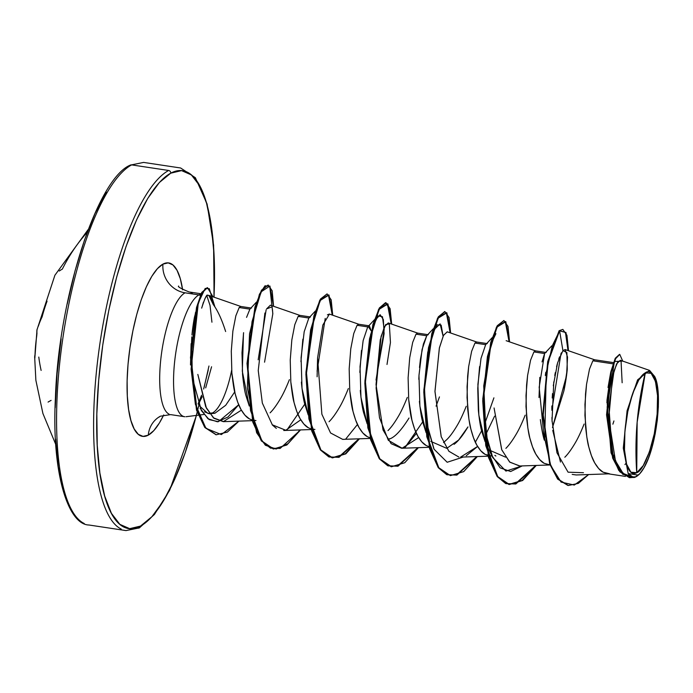 <?xml version="1.0" encoding="UTF-8"?>
<svg xmlns="http://www.w3.org/2000/svg" width="693" height="693" viewBox="0 0 693 693"><rect width="100%" height="100%" fill="white"/><g stroke="black" fill="none" stroke-linecap="round" stroke-linejoin="round"><path stroke-width="1.04" d="M59.303 271.024A183.324 55.171 -152.6 0 1 62.353 269.101A183.35 171.258 61.8 0 1 87.101 232.398M37.041 329.478L34.971 356.358A183.324 178.733 -18.7 0 1 35.551 346.102L35.551 346.102A183.324 178.733 161.3 0 0 34.971 356.375L34.815 358.264L34.65 356.817A183.333 32.675 0.1 0 0 34.815 358.264L34.893 357.934M130.258 165.133A2.417 2.261 61.8 0 1 131.627 164.891L168.65 170.469A2.417 2.261 61.8 0 1 170.738 173.181A180.925 52.963 -81.4 0 1 213.981 297.176L213.99 253.881L211.348 226.195L206.557 203.257L199.818 185.941L191.372 174.913L181.557 170.608L170.738 173.181A2.417 2.261 -118.2 0 0 168.65 170.469L131.627 164.891A183.35 53.673 98.6 0 0 61.625 347.002A183.35 53.673 98.6 0 0 84.269 523.536A183.35 53.673 -81.4 0 1 61.625 347.002A183.35 53.673 -81.4 0 1 131.627 164.891A2.417 2.261 -118.2 0 0 130.258 165.133M636.737 472.713L637.153 422.176L645.304 372.808C653.681 366.259 659.935 389.665 657.137 414.111C655.821 437.751 644.741 470.46 636.737 472.713L643.234 465.601L649.384 451.966L654.27 433.879L657.137 414.111L657.544 395.651L655.439 381.323L651.143 373.293L645.304 372.808L638.807 379.92L632.657 393.555L627.771 411.633L624.904 431.41L624.497 449.861L626.593 464.197L630.899 472.219L636.737 472.713A51.221 14.995 -81.4 0 1 624.904 431.41A51.221 14.995 -81.4 0 1 645.304 372.808A322.687 301.42 -118.2 0 0 637.153 422.176A322.687 301.42 -118.2 0 0 636.737 472.713M200.372 398.51A180.925 52.963 -81.4 0 1 140.488 526.091A2.417 2.261 61.8 0 1 137.994 528.109M182.917 416.198A62.015 18.157 -81.4 0 1 175.26 356.488A62.015 18.157 -81.4 0 1 198.934 294.897L185.066 292.81A25.667 23.978 61.8 0 1 162.942 264.12L157.424 268.65L151.828 276.29L146.379 286.755L141.285 299.636L136.746 314.431L132.935 330.587L129.989 347.47L128.023 364.44L127.122 380.838L127.321 396.041L128.603 409.459L130.925 420.573L134.191 428.967L138.279 434.312L143.044 436.399L148.285 435.152L153.803 430.622L159.399 422.973L163.721 414.934A87.682 25.667 -81.4 0 1 148.285 435.152A25.667 23.978 61.8 0 1 160.23 416.294A25.667 23.978 61.8 0 1 160.421 416.19A25.667 23.978 -118.2 0 0 160.23 416.294A25.667 23.978 -118.2 0 0 148.285 435.152A87.682 25.667 -81.4 0 1 128.023 364.44A87.682 25.667 -81.4 0 1 162.942 264.12A25.667 23.978 -118.2 0 0 185.066 292.81A62.015 18.157 98.6 0 0 161.391 354.4A62.015 18.157 98.6 0 0 169.049 414.111A62.015 18.157 98.6 0 1 161.391 354.4A62.015 18.157 98.6 0 1 185.066 292.81L198.934 294.897A62.015 18.157 98.6 0 0 174.844 359.866A62.015 18.157 98.6 0 0 184.849 416.744M231.661 370.253A55.371 16.208 -81.4 0 1 212.569 412.915L208.177 413.452L212.569 412.915A55.371 16.208 -81.4 0 1 210.144 413.695A55.371 16.208 -81.4 0 1 209.191 413.695A55.371 16.208 98.6 0 0 212.569 412.915A55.371 16.208 98.6 0 0 231.661 370.253M198.397 404.218L202.087 396.916M205.682 387.881L211.573 366.77M213.262 304.522L208.801 295.374L207.657 295.374C209.892 294.88 211.763 297.929 213.262 304.522C217.732 310.577 221.855 319.586 225.641 331.531M198.882 405.405L207.761 413.323L214.882 413.262L212.569 412.915L214.882 413.262L209.555 413.756L204.487 411.833M190.506 364.977L191.103 343.858M195.53 312.361L192.013 334.416M194.56 316.796L198.241 303.11M192.749 293.962A62.015 18.157 98.6 0 0 190.714 292.463M198.934 294.897A62.015 18.157 -81.4 0 1 200.935 294.135A62.015 18.157 98.6 0 0 198.934 294.897L200.346 295.513M208.965 366.008L204.158 387.266M201.602 395.209L198.163 403.629M251.49 308.082L240.792 306.471L239.189 307.527L249.896 309.139L239.189 307.527L235.854 315.765L232.883 331.063L231.289 351.169L231.878 373.103C233.065 383.905 234.147 390.739 235.118 393.607C237.049 400.944 239.033 406.297 241.077 409.658C243.91 414.457 246.682 417.532 249.411 418.884L252.2 420.071L249.411 418.884L244.984 415.228L241.077 409.658L237.768 402.356L235.118 393.607L231.878 373.103L231.289 351.169L232.883 331.063L235.854 315.765L239.189 307.527L240.74 306.462M628.17 473.588L638.305 475.112L628.17 473.588M637.906 475.459A55.371 16.208 -81.4 0 1 636.087 476.715A55.371 16.208 -81.4 0 1 635.975 476.767A55.371 16.208 98.6 0 0 636.087 476.715A55.371 16.208 98.6 0 0 637.768 475.58A55.371 16.208 98.6 0 0 637.906 475.459M564.821 457.233C567.913 454.201 571.361 449.471 575.155 443.044C577.875 438.504 580.864 432.172 584.121 424.055M613.478 362.612L594.438 359.745L592.844 360.802L613.054 363.842L592.844 360.802L589.509 369.048L586.538 384.338L584.944 404.443L585.533 426.377C586.72 437.179 587.803 444.014 588.773 446.881C590.705 454.227 592.688 459.572 594.733 462.933C597.565 467.732 600.337 470.807 603.057 472.158L607.414 473.691L625.415 476.403M546.197 352.477L535.498 350.866L533.905 351.923L544.603 353.534L545.027 353.04M505.881 448.354C508.974 445.322 512.422 440.592 516.216 434.164C518.936 429.625 521.924 423.293 525.181 415.176M487.257 343.598L476.559 341.987L474.965 343.044L485.663 344.655L486.079 344.17M446.933 448.224L458.593 440.072L467.966 426.914C462.82 435.533 458.177 441.337 454.062 444.326M443.529 442.576L446.933 439.475C450.034 436.443 453.473 431.713 457.276 425.285C459.987 420.746 462.976 414.414 466.233 406.297M428.317 334.719L417.619 333.108L416.017 334.165L426.723 335.776L427.122 335.299M409.035 418.018C400.641 431.427 393.624 438.539 387.993 439.336L389.873 438.652M387.993 430.596C391.086 427.564 394.534 422.834 398.328 416.406C401.048 411.867 404.036 405.535 407.293 397.418M372.791 326.819L378.023 315.93L368.139 326.464L371.249 330.907L369.369 325.84L358.671 324.229L357.077 325.286L367.784 326.897L368.191 326.403M371.353 332.649L371.37 334.988M329.054 421.716C332.146 418.685 335.594 413.955 339.388 407.527C342.108 402.988 345.097 396.656 348.354 388.539M315.376 311.018L308.835 318.018L310.438 316.961L299.731 315.35L298.137 316.406L308.835 318.018L298.137 316.406L294.802 324.645L291.831 339.942L290.237 360.048L290.817 381.982C292.013 392.784 293.087 399.618 294.057 402.486C295.989 409.823 297.981 415.176 300.017 418.537C302.85 423.336 305.63 426.412 308.35 427.763L311.14 428.95L308.35 427.763L303.924 424.107L300.017 418.537L296.708 411.235L294.057 402.486L290.817 381.982L290.237 360.048L291.831 339.942L294.802 324.645L298.137 316.406L299.878 315.384L270.391 305.171L266.571 308.913L271.777 306.912M270.105 412.837C273.207 409.806 276.654 405.076 280.448 398.648C283.16 394.109 286.148 387.777 289.405 379.66M608.03 387.526L610.732 372.228M542.03 361.928L544.603 353.534L539.18 387.248L544.351 440.194C543.009 436.105 541.675 429.227 540.349 419.568M538.998 397.539L539.83 377.339M551.758 345.868L544.603 353.534L533.905 351.923L530.569 360.169L527.598 375.459L526.004 395.564L526.593 417.498C527.78 428.3 528.854 435.135 529.824 438.002C531.765 445.348 533.749 450.693 535.784 454.054C538.617 458.853 541.398 461.928 544.118 463.279L550.095 465.055M495.885 456.011L494.854 455.37M490.297 450.987L489.795 450.311L505.604 457.172M486.573 444.932L492.74 457.562L485.498 432.406L483.229 400.563M492.203 337.656L485.663 344.655L481.011 358.394L477.91 384.355L478.837 415.046L485.048 441.554L481.592 430.76C480.431 426.784 479.357 419.949 478.352 410.256L477.763 388.305L479.599 366.493M485.663 344.655L474.965 343.044L471.63 351.282L468.659 366.58L467.065 386.685L467.645 408.619C468.832 419.421 469.915 426.256 470.885 429.123C472.817 436.469 474.809 441.813 476.845 445.175C479.677 449.974 482.458 453.049 485.178 454.4L489.535 455.933M430.847 441.432L446.656 448.302M419.508 367.498L420.417 359.303L423.388 344.014L426.723 335.776L422.072 349.515L418.97 375.476L419.889 406.176L426.108 432.683L422.643 421.838C421.5 417.94 420.417 411.096 419.404 401.316M418.823 379.392L418.927 376.524M433.255 328.777L426.723 335.776L416.017 334.165L412.681 342.403L409.71 357.701L408.116 377.806L408.705 399.74C409.892 410.542 410.975 417.377 411.945 420.244C413.877 427.59 415.861 432.934 417.905 436.295C420.738 441.094 423.51 444.17 426.23 445.521L429.028 446.708L426.23 445.521L421.812 441.865L417.905 436.295L414.596 428.993L411.945 420.244L408.705 399.74L408.116 377.806L409.71 357.701L412.681 342.403L416.017 334.165L417.766 333.142L388.271 322.929L384.416 326.749L380.249 339.865L376.03 384.624L383.021 429.946L391.155 443.693L401.619 448.25L429.184 447.306M367.671 327.044L363.132 340.635L360.031 366.597L360.949 397.288L367.16 423.795L363.704 412.967C362.517 408.844 361.443 402.009 360.464 392.472L360.299 390.358M359.832 372.401L361.469 350.459M367.784 326.897L357.077 325.286L353.742 333.524L350.771 348.822L349.177 368.927L349.766 390.861C350.953 401.663 352.027 408.498 353.006 411.365C354.937 418.702 356.921 424.055 358.957 427.416C361.789 432.215 364.57 435.291 367.29 436.642L370.079 437.829L367.29 436.642L362.863 432.986L358.957 427.416L355.656 420.114L353.006 411.365L349.766 390.861L349.177 368.927L350.771 348.822L353.742 333.524L357.077 325.286L358.827 324.263L329.331 314.05L327.399 314.847M308.835 318.018L304.184 331.756L301.091 357.718L302.009 388.409L308.22 414.916L304.764 404.123C303.621 400.225 302.538 393.39 301.524 383.619L301.403 382.077M300.935 361.668L302.867 339.163M243.468 333.619L242.316 371.24L249.281 406.037L245.816 395.201C244.655 391.233 243.581 384.39 242.576 374.679L241.996 352.754L243.589 332.666M246.561 317.377L249.896 309.139L256.436 302.131M121.292 529.105A183.35 53.673 -81.4 0 1 98.657 352.572A183.35 53.673 -81.4 0 1 168.65 170.469A183.35 53.673 98.6 0 0 98.657 352.572A183.35 53.673 98.6 0 0 121.292 529.105M649.566 370.4L620.304 360.265L616.579 363.912L612.621 376.394L608.74 418.581L615.427 460.741L623.05 473.371L633.558 477.503L628.187 473.614L623.284 448.111L627.087 410.741L637.586 379.877L649.566 370.4L654.642 376.455C662.924 391.71 656.877 446.257 643.97 467.827L639.674 473.83L635.446 476.879L631.54 476.81L628.187 473.614C629.963 476.775 632.172 477.997 634.823 477.286L635.975 476.767L634.467 477.477L622.704 474.298L613.582 459.381L607.155 407.12L614.414 361.495L622.73 361.105L619.759 354.392L615.635 358.671L611.382 371.794L607.059 414.908L613.158 458.186L620.374 471.924L629.668 477.694L634.823 477.286M626.273 462.993L624.939 464.57L626.273 462.993M606.843 402.486L611.087 370.876L606.964 400.372L611.044 452.815L618.78 470.443L629.426 477.65L619.88 471.846L612.664 458.116L606.566 414.838L610.888 371.717L615.141 358.593L619.759 354.392M545.313 375.467L545.772 372.332L545.313 375.467M568.017 350.58L565.453 332.406L559.104 330.726L562.846 329.4L559.104 330.726L547.695 361.607L542.749 414.899L549.696 463.929L557.648 479.088L567.844 485.421L557.648 479.08L549.688 463.92L542.749 414.89L547.695 361.607L559.104 330.726L559.597 330.795L548.189 361.677L543.243 414.968L550.181 463.998L558.142 479.158L568.329 485.498L578.343 483.385L588.634 474.54L574.315 485.057L561.096 482.111L550.796 465.722L544.698 438.504L546.292 372.254L552.338 345.677L559.597 330.795L562.924 350.649L557.622 362.734L553.291 385.75M619.507 354.374L615.332 358.212L610.966 371.379M612.881 424.185L613.929 420.946M622.149 382.753L621.049 360.845L617.835 361.755L614.059 370.755L608.887 406.826L612.032 449.237M613.522 455.067L617.48 465.401M620.07 469.802L625.077 475.086M628.412 476.862L632.926 477.52M553.776 381.93L552.044 420.616L556.964 452.806L568.087 472.193L583.454 472.713M609.641 473.821L603.057 472.158L598.639 468.503L594.733 462.933L591.424 455.63L588.773 446.881L586.806 437.006L584.927 415.384L585.516 393.962L586.538 384.338L589.509 369.048L592.844 360.802L594.594 359.78L565.107 349.567L562.924 350.649L566.883 352.538L567.272 369.1L563.833 391.095L552.494 427.555M550.051 464.942L544.118 463.279L539.691 459.624L535.784 454.054L532.484 446.751L529.824 438.002L527.867 428.127L525.987 406.505L526.576 385.083L527.598 375.459L530.569 360.169L533.905 351.923L535.646 350.901L506.15 340.687M491.753 456.055L485.178 454.4L480.751 450.745L476.845 445.175L473.536 437.872L470.885 429.123L468.918 419.248L467.047 397.626L467.628 376.204L468.659 366.58L471.63 351.282L474.965 343.044L476.706 342.021L447.219 331.808L443.442 335.473L439.345 348.12L434.97 391.64L441.25 436.815L448.899 451.273L458.905 457.077L448.865 451.238L441.19 436.668L434.961 391.25L439.423 347.721L443.546 335.239L447.314 331.843M314.925 429.417L311.651 429.088M255.986 420.538L252.702 420.209M203.473 302.131L201.663 308.134C204.894 298.068 206.886 293.815 207.657 295.374L206.142 296.595L204.652 299.203M223.692 421.647L213.418 417.836L205.717 406.774L197.834 374.411L206.436 408.246L213.998 418.312L223.337 421.665L241.363 410.169M264.899 313.011L258.238 370.53L262.326 403.049L272.418 425.034L276.342 428.404M317.108 376.793L317.593 357.874L321.873 414.223L330.561 432.969L342.689 439.371L370.244 438.426M418.65 437.569L402.122 448.215L388.349 440.324L379.513 417.818L376.108 387.993L381.098 336.382L385.698 324.532L389.319 323.943L388.271 322.929M488.132 456.185L460.559 457.129L477.59 446.448L466.268 455.725M485.836 434.442L494.568 416.19L485.845 434.45M519.906 465.999L509.831 462.196L501.801 449.93L494.066 407.952L501.68 449.627L509.58 461.962L519.507 466.008L549.575 464.977M552.494 427.564L566.579 375.476L567.541 357.077L565.107 349.567M561.451 352.754L561.035 353.534M559.572 356.826L558.723 359.191M557.328 363.808L556.566 366.796M555.31 372.591L554.764 375.554M552.52 393.563L552.208 398.007M551.879 405.951L551.827 408.991M551.923 417.524L552.087 421.613M552.754 430.396L560.481 462.04M572.193 474.393L576.247 474.965L608.515 473.856M206.679 296.006L207.129 296.613L206.67 296.006M211.937 322.202L210.04 305.457L207.129 296.613M191.034 356.28L191.788 336.85L192.247 377.269L201.412 410.654L209.147 419.611L218.408 421.69L238.704 404.747L228.032 416.978L217.463 421.803L207.917 418.719L200.138 408.212M258.177 359.806L266.121 309.866M254.903 309.061L247.453 365.046M286.919 429.998L304.781 404.166M317.082 371.197L325.216 318.408M313.851 317.931L306.401 373.925M345.868 438.877L357.467 424.48M378.023 315.93L382.441 316.692L384.191 329.625L376.03 380.067L384.104 333.697L383.342 319.534L380.111 314.7L375.441 320.001L370.599 334.719L365.341 382.805M416.406 433.359L404.816 447.747L422.661 421.924M431.73 335.698L436.971 324.809L441.155 325.138L443.104 336.192L440.107 323.882L433.974 329.764L427.711 352.442L424.376 385.94L426.221 421.353L434.087 449.255L447.184 462.266L463.288 457.034M475.346 442.238L481.609 430.803M484.442 424.627L493.91 397.843L484.442 424.627M495.911 333.697L490.679 344.568L483.731 385.914L486.062 435.654L491.735 455.353L500.147 467.862L510.637 471.526L522.227 465.913L505.925 471.084L492.74 457.562M551.819 410.247L560.975 353.638M503.906 320.521L508.004 326.429L509.563 341.866L505.786 321.656L497.028 327.079L487.915 356.626L483.22 400.918L486.235 445.738L497.773 476.706L506.211 483.645L515.826 483.974L536.278 465.436L522.643 480.5L509.346 484.502L497.643 476.533L488.981 457.545L483.272 399.003L491.242 342.515L497.739 325.805L503.906 320.521L497.245 325.727L490.748 342.437L482.778 398.925L488.496 457.475L497.15 476.455L508.853 484.424L522.115 480.448L535.724 465.453L515.289 483.913L505.682 483.549L497.262 476.602L485.741 445.634L482.726 400.84L487.422 356.583L496.517 327.035L505.284 321.569L509.078 341.701M476.784 456.574L456.349 475.034L446.734 474.67L438.314 467.723L426.801 436.755L423.787 391.961L428.482 347.704L437.578 318.156L446.344 312.69L450.129 332.822M417.844 447.695L397.401 466.155L387.794 465.791L379.374 458.844L367.853 427.876L364.839 383.082L369.534 338.825L378.638 309.277L387.396 303.811L391.19 323.943L389.622 308.576L385.533 302.685L379.366 307.969L372.869 324.671L364.899 381.159L370.608 439.717L379.262 458.705L391.216 466.71M327.079 293.884L331.176 299.792L332.735 315.228L328.967 295.019L320.201 300.441L311.088 329.989L306.393 374.281L309.407 419.1L320.946 450.069L329.383 457.008L338.998 457.337L359.45 438.799L345.807 453.863L332.51 457.865L320.807 449.896L312.153 430.907L306.445 372.366L314.414 315.878L320.911 299.168L327.079 293.884L320.417 299.09L313.92 315.8L305.951 372.288L311.668 430.829L320.322 449.818L332.025 457.787L345.287 453.811L358.896 438.816L338.461 457.276L328.854 456.912L320.435 449.965L308.913 418.996L305.899 374.203L310.594 329.946L319.69 300.398L328.456 294.932L332.25 315.064M299.956 429.937L287.967 443.711L276.109 449.029L265.376 445.244L256.627 432.718L247.332 387.82L249.532 333.827L259.407 294.291L265.021 285.793L269.75 286.339L272.834 313.686L264.561 362.188M214.96 307.051L209.286 288.686L205.206 288.427L198.328 302.798L191.086 369.118L195.391 404.288L205.925 428.309L221.336 434.58L238.929 421.127L227.373 432.077L216.277 434.771L205.232 427.442L197.011 410.213L191.008 357.787L196.985 307.727L202.096 292.81L207.476 287.673L201.602 292.741L196.491 307.657L190.514 357.718L196.517 410.143L204.738 427.373L216.034 434.728L204.868 427.529L196.552 410.256L190.523 357.449L196.613 307.19L201.767 292.42L207.233 287.656M562.846 329.4L566.943 335.317L568.511 350.745L565.956 332.493L559.597 330.795L562.924 350.649M477.338 456.557L463.695 471.63L450.389 475.623L438.686 467.645L430.041 448.648L424.333 390.107L432.302 333.628L438.799 316.918L444.958 311.642L449.064 317.55L450.623 332.986L446.846 312.777L438.089 318.2L428.976 347.747L424.272 392.039L427.295 436.859L438.834 467.827L447.262 474.766L456.886 475.095L477.338 456.557M418.399 447.678L404.755 462.742L391.467 466.744L379.755 458.775L371.101 439.786L365.384 381.237L373.354 324.74L379.859 308.038L386.027 302.763L390.116 308.68L391.684 324.107L387.907 303.898L379.14 309.321L370.036 338.868L365.332 383.16L368.355 427.979L379.885 458.948L388.323 465.887L397.947 466.216L418.399 447.678M300.511 429.92L286.867 444.984L273.57 448.986L261.867 441.008L253.214 422.02L247.505 363.47L255.474 306.982L261.971 290.28L268.139 285.005L272.176 290.774L273.57 306.271L269.898 286.01L261.114 291.84L252.053 321.595L247.436 365.861L250.519 410.516L262.075 441.294L270.504 448.154L280.111 448.449L300.511 429.92M207.476 287.673L213.054 296.847M268.139 285.005L261.478 290.202L254.981 306.912L247.011 363.392L252.72 421.942L261.374 440.93L273.319 448.943M444.715 311.616L438.305 316.848L431.808 333.55L423.839 390.029L429.547 448.579L438.201 467.567L450.389 475.623M439.457 396.898L436.079 406.176M389.319 323.943L390.445 342.481L387.006 364.475M317.593 357.874L322.834 325.043L329.435 314.085M300.762 419.819L285.776 430.266L272.176 424.757M272.106 307.891L272.323 308.757M272.488 309.736L272.799 313.799M544.603 353.534L551.758 345.876L544.603 353.534M433.801 448.674L426.55 423.518L424.281 391.684M191.112 343.676L190.506 364.925M214.882 413.262L225.684 405.301L234.719 391.926M308.991 416.701L309.667 418.139M367.931 425.58L368.615 427.027M182.623 289.813L180.301 278.69L177.036 270.305L172.947 264.96L168.182 262.872L162.942 264.12A87.682 25.667 -81.4 0 1 182.597 289.622M139.362 527.867A2.417 2.261 -118.2 0 0 140.488 526.091L129.669 528.664L119.854 524.35L111.408 513.331L104.669 496.015L99.879 473.076L97.237 445.391L96.829 414.024L98.692 380.188L102.737 345.175L108.81 310.334L116.684 277.009L126.057 246.465L136.564 219.889L147.808 198.302L159.347 182.528L170.738 173.181A180.925 52.963 -81.4 0 0 98.692 380.188A180.925 52.963 -81.4 0 0 140.488 526.091L151.88 516.735L163.418 500.961L174.662 479.374L185.17 452.798L196.336 415.428M654.642 376.455L656.981 384.139L658.246 394.499L658.35 406.852L657.293 420.313L655.162 433.974L652.087 447.011L648.267 458.541L643.97 467.827A55.05 16.112 -81.4 0 1 638.045 475.346A55.05 16.112 -81.4 0 1 628.187 473.614M198.068 403.924A61.798 18.087 98.6 0 0 201.966 396.509A61.798 18.087 -81.4 0 1 199.419 401.602M203.638 389.033L208.229 370.079M106.202 192.039L94.958 213.626L84.451 240.202L75.078 270.738L67.204 304.071M61.131 338.912L57.086 373.925L55.223 407.761M55.631 439.119L58.273 466.805L63.063 489.743L69.802 507.059M36.972 329.859L36.729 335.871A183.324 178.733 161.3 0 0 35.551 346.102A183.324 178.733 -18.7 0 1 36.729 335.871L36.972 333.021A183.333 42.03 -170.2 0 1 36.972 329.859L54.903 275.242L88.167 229.548M34.806 355.535L35.022 354.816M38.366 326.143A183.047 104.305 -177.3 0 1 42.074 316.952A183.047 176.299 139.3 0 1 47.063 301.16M34.901 357.831A1.213 1.187 166.7 0 0 34.815 358.264A1.213 1.187 -13.3 0 1 34.901 357.831M41.13 370.426A183.047 147.765 23.9 0 1 38.791 357.06M51.1 400.381A183.324 14.103 -16.6 0 0 48.068 402.079M196.457 415.41L169.672 490.237L154.392 514.518L139.345 527.875L126.013 530.587L88.981 525.008C67.975 524.74 51.455 472.695 55.423 397.938C58.541 296.959 97.392 178.56 130.275 165.125L143.607 162.413L180.639 167.992L195.365 177.72L207.094 204.019L213.6 245.227L214.102 297.21M184.511 416.701L170.643 414.613L160.412 416.19L158.905 417.186M203.889 414.483L198.683 415.133M198.241 415.185L186.019 416.718M178.664 286.044C177.33 286.564 180.812 288.539 189.12 291.97L201.109 293.771M209.555 413.756L208.948 413.66M629.183 477.616L629.668 477.694M490.627 456.098L488.6 456.167M311.304 429.547L283.732 430.492M252.365 420.668L223.337 421.665M240.939 306.505L208.801 295.374M194.629 316.467C194.43 316.987 192.576 327.529 191.952 335.031M509.346 484.502L508.853 484.424M444.958 311.642L444.473 311.564M391.467 466.744L390.973 466.675M386.027 302.763L385.533 302.685M332.51 457.865L332.025 457.787M273.57 448.986L273.077 448.908M216.277 434.771L215.792 434.693M567.272 369.1C567.047 372.488 565.488 383.887 563.833 391.095M436.971 324.809L434.061 327.919M35.022 354.617L34.65 356.817L35.871 380.284L42.914 413.504L55.787 444.516"/></g></svg>
